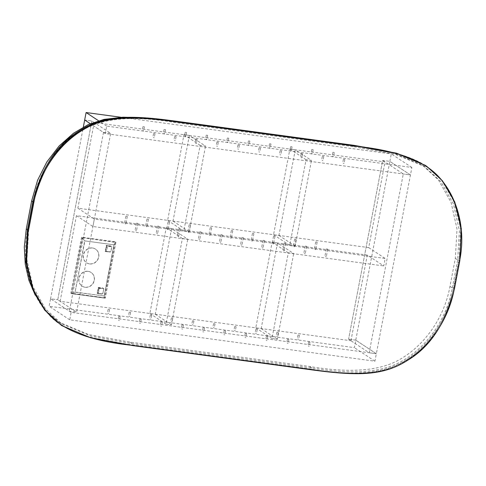 <?xml version="1.0" encoding="UTF-8"?>
<svg xmlns="http://www.w3.org/2000/svg" width="486" height="486" viewBox="0 0 486 486"><rect width="100%" height="100%" fill="white"/><g stroke="black" fill="none" stroke-linecap="round" stroke-linejoin="round"><path stroke-width="0.36" stroke-dasharray="2.43 1.82" d="M311.599 369.172L132.071 344.835C90.675 339.58 62.809 331.403 48.005 313.683C30.369 294.449 20.928 262.774 27.526 230.34L32.872 202.334C38.758 169.517 59.48 142.204 83.373 128.565C103.573 116.713 134.021 114.271 174.723 121.245L354.251 145.581C395.647 150.83 423.506 159.007 438.317 176.728C455.953 195.967 465.394 227.636 458.796 260.071L453.45 288.077C447.563 320.894 426.836 348.207 402.949 361.845C382.749 373.698 352.301 376.14 311.599 369.172L132.101 345.115L89.886 337.314L60.914 325.067M425.554 165.44L441.774 180.391L454.052 201.556L460.643 228.444L459.094 260.15L453.748 288.155C445.219 322.321 429.733 346.117 407.292 359.543C383.217 375.204 357.988 375.733 311.623 369.451L312.364 369.937M369.172 352.757L376.352 353.729L374.925 361.195L69.735 319.824L71.156 312.358L376.352 353.729L355.764 340.157L376.352 353.729L411.879 167.482L106.689 126.111L105.262 133.583L410.457 174.954L389.869 161.376L382.689 160.404L348.584 339.179L369.172 352.757L403.277 173.976L382.689 160.404L348.584 339.179L350.935 340.735L60.106 301.308L57.749 299.759L91.854 120.978L110.68 133.389L76.575 312.17L57.749 299.759L91.854 120.978L94.211 122.533L385.04 161.953L382.689 160.404L389.869 161.376L354.337 347.624L49.147 306.253L50.568 298.787L57.749 299.759L50.568 298.787L83.337 127.022M84.673 120.006L91.854 120.978L84.673 120.006M105.262 133.583L90.268 123.693L103.5 132.417L110.68 133.389M237.672 148.947L238.602 149.232L237.672 148.947M227.084 141.967L228.013 142.246L227.084 141.967M258.765 151.808L259.694 152.088L258.765 151.808M248.182 144.828L249.105 145.107L248.182 144.828M279.863 154.669L280.793 154.949L279.863 154.669M269.274 147.689L270.204 147.969L269.274 147.689M300.956 157.525L301.885 157.81L300.956 157.525M290.367 150.545L291.296 150.83L290.367 150.545M322.048 160.386L322.977 160.666L322.048 160.386M311.459 153.406L312.389 153.685L311.459 153.406M343.146 163.247L344.076 163.527L343.146 163.247M332.558 156.267L333.487 156.547L332.558 156.267M216.58 146.092L217.509 146.371L216.58 146.092M205.991 139.111L206.921 139.391L205.991 139.111M195.487 143.23L196.411 143.51L195.487 143.23M184.899 136.25L185.822 136.53L184.899 136.25M174.389 140.369L175.318 140.648L174.389 140.369M163.8 133.389L164.73 133.668L163.8 133.389M153.297 137.514L154.226 137.793L153.297 137.514M142.708 130.527L143.637 130.813L142.708 130.527M374.925 361.195L354.337 347.624M411.879 167.482L391.291 153.91L389.869 161.376L410.457 174.954L403.277 173.976M355.764 340.157L348.584 339.179L355.764 340.157M71.156 312.358L50.568 298.787L69.395 311.198L76.575 312.17M203.567 327.728L204.497 328.007L203.567 327.728M192.978 320.748L193.908 321.027L192.978 320.748M224.666 330.589L225.595 330.869L224.666 330.589M214.077 323.603L215.006 323.889L214.077 323.603M245.758 333.445L246.688 333.724L245.758 333.445M235.169 326.464L236.099 326.744L235.169 326.464M266.85 336.306L267.78 336.585L266.85 336.306M256.262 329.326L257.191 329.605L256.262 329.326M287.949 339.167L288.872 339.447L287.949 339.167M277.36 332.187L278.29 332.467L277.36 332.187M309.041 342.023L309.971 342.308L309.041 342.023M298.453 335.042L299.382 335.322L298.453 335.042M182.475 324.867L183.404 325.146L182.475 324.867M171.886 317.887L172.816 318.166L171.886 317.887M161.382 322.011L162.312 322.291L161.382 322.011M150.794 315.025L151.723 315.311L150.794 315.025M140.284 319.15L141.213 319.43L140.284 319.15M129.701 312.17L130.625 312.449L129.701 312.17M119.192 316.289L120.121 316.568L119.192 316.289M108.603 309.309L109.532 309.588L108.603 309.309M60.106 301.308L76.442 215.656L367.276 255.077L383.746 265.939L385.173 258.467L94.339 219.046L92.917 226.512L383.746 265.939M350.935 340.735L367.276 255.077M94.211 122.533L77.869 208.184L368.698 247.611L385.04 161.953M76.442 215.656L92.917 226.512M219.909 242.071L220.838 242.356L219.909 242.071M209.32 235.09L210.25 235.37L209.32 235.09M241.001 244.932L241.931 245.211L241.001 244.932M230.413 237.952L231.342 238.231L230.413 237.952M262.1 247.793L263.023 248.073L262.1 247.793M251.511 240.813L252.441 241.092L251.511 240.813M283.192 250.648L284.122 250.934L283.192 250.648M272.603 243.668L273.533 243.948L272.603 243.668M304.285 253.51L305.214 253.789L304.285 253.51M293.696 246.53L294.625 246.809L293.696 246.53M325.383 256.371L326.306 256.651L325.383 256.371M314.794 249.391L315.718 249.67L314.794 249.391M198.817 239.215L199.746 239.495L198.817 239.215M188.228 232.235L189.157 232.515L188.228 232.235M177.718 236.354L178.648 236.633L177.718 236.354M167.129 229.374L168.059 229.653L167.129 229.374M156.626 233.493L157.555 233.772L156.626 233.493M146.037 226.512L146.966 226.792L146.037 226.512M135.533 230.637L136.463 230.917L135.533 230.637M124.945 223.651L125.874 223.937L124.945 223.651M77.869 208.184L94.339 219.046M121.038 117.272L391.291 153.91M106.689 126.111L98.579 120.765M69.735 319.824L49.147 306.253M368.698 247.611L385.173 258.467M221.337 234.604L222.26 234.884L221.337 234.604M210.748 227.624L211.671 227.904L210.748 227.624M242.429 237.466L243.358 237.745L242.429 237.466M231.84 230.486L232.77 230.765L231.84 230.486M263.521 240.321L264.451 240.606L263.521 240.321M252.933 233.341L253.862 233.62L252.933 233.341M284.614 243.182L285.543 243.462L284.614 243.182M274.025 236.202L274.955 236.482L274.025 236.202M305.712 246.044L306.642 246.323L305.712 246.044M295.124 239.063L296.053 239.343L295.124 239.063M326.805 248.899L327.734 249.184L326.805 248.899M316.216 241.919L317.145 242.198L316.216 241.919M200.238 231.743L201.168 232.022L200.238 231.743M189.649 224.763L190.579 225.042L189.649 224.763M179.146 228.888L180.075 229.167L179.146 228.888M168.557 221.902L169.486 222.187L168.557 221.902M158.053 226.026L158.977 226.306L158.053 226.026M147.465 219.046L148.394 219.326L147.465 219.046M136.955 223.165L137.884 223.445L136.955 223.165M126.366 216.185L127.296 216.464L126.366 216.185M238.432 144.98L239.361 145.259L238.432 144.98M202.814 331.695L203.743 331.974L202.814 331.695M227.843 138L228.772 138.279L227.843 138M192.225 324.715L193.155 324.994L192.225 324.715M223.906 334.556L224.836 334.836L223.906 334.556M259.524 147.841L260.453 148.121L259.524 147.841M213.318 327.576L214.247 327.856L213.318 327.576M248.935 140.861L249.865 141.14L248.935 140.861M244.999 337.412L245.928 337.697L244.999 337.412M280.616 150.703L281.546 150.982L280.616 150.703M234.41 330.431L235.339 330.711L234.41 330.431M270.028 143.722L270.957 144.002L270.028 143.722M266.097 340.273L267.027 340.552L266.097 340.273M301.715 153.558L302.644 153.843L301.715 153.558M255.508 333.293L256.438 333.572L255.508 333.293M291.126 146.578L292.056 146.857L291.126 146.578M287.19 343.134L288.119 343.414L287.19 343.134M322.807 156.419L323.737 156.699L322.807 156.419M276.601 336.154L277.53 336.433L276.601 336.154M312.219 149.439L313.148 149.718L312.219 149.439M343.9 159.28L344.829 159.56L343.9 159.28M308.282 345.989L309.211 346.275L308.282 345.989M333.311 152.3L334.24 152.58L333.311 152.3M297.693 339.009L298.623 339.295L297.693 339.009M181.715 328.834L182.645 329.113L181.715 328.834M217.333 142.125L218.263 142.404L217.333 142.125M171.133 321.853L172.056 322.133L171.133 321.853M206.744 135.138L207.674 135.424L206.744 135.138M160.623 325.978L161.552 326.258L160.623 325.978M196.241 139.263L197.17 139.543L196.241 139.263M150.034 318.998L150.964 319.278L150.034 318.998M185.652 132.283L186.581 132.563L185.652 132.283M139.531 323.117L140.46 323.397L139.531 323.117M175.148 136.402L176.078 136.681L175.148 136.402M128.942 316.137L129.871 316.416L128.942 316.137M164.56 129.422L165.489 129.701L164.56 129.422M118.438 320.256L119.362 320.535L118.438 320.256M154.056 133.541L154.979 133.826L154.056 133.541M107.849 313.276L108.773 313.555L107.849 313.276M143.467 126.56L144.391 126.846L143.467 126.56M354.027 146.748L395.276 154.299L424.661 166.583L440.881 181.63L453.432 203.962L459.385 230.625L457.672 259.919L452.326 287.925C446.506 320.396 426.009 347.368 402.438 360.825C382.67 372.525 352.465 374.913 311.818 367.999L132.295 343.669L91.046 336.112L61.661 323.828L45.435 308.78L32.89 286.454L26.937 259.785L28.65 230.492L33.99 202.486C39.816 170.015 60.313 143.042 83.878 129.586C103.652 117.891 133.857 115.498 174.498 122.411L354.027 146.748L351.676 145.192L392.925 152.75L422.31 165.033L438.53 180.081L451.075 202.407L457.034 229.076L455.321 258.37L449.975 286.375C444.149 318.846 423.658 345.819 400.087 359.276C380.319 370.97 350.108 373.363 309.467 366.45L129.944 342.114L88.695 334.562L59.31 322.279L46.358 311.131L35.278 295.269M145.259 117.855L172.147 120.862L351.676 145.192M115.206 241.736L81.545 237.174L70.859 293.192L104.52 297.754L115.206 241.736L115.899 242.271L105.243 298.149L104.52 297.754M82.316 237.648L115.856 242.465L105.255 298.009L71.582 293.587L82.517 237.775L81.545 237.174M105.243 298.149L104.119 295.974L113.876 244.823L115.838 242.156M114.016 244.829L84.71 240.856L82.322 237.915L84.71 240.856L75.081 292.195L104.259 295.98L114.016 244.829M70.859 293.192L71.509 293.611M82.517 237.775L115.729 242.277L113.876 244.823L84.892 240.892L75.136 292.043L104.119 295.974L105.067 298.155L71.8 293.69L105.195 298.179M85.153 287.281A8.171 7.6 123.4 0 0 93.816 282.014A8.171 7.6 123.4 0 0 91.168 272.525A8.171 7.6 123.4 0 0 88.185 271.407A8.171 7.6 123.4 0 0 79.522 276.674A8.171 7.6 123.4 0 0 82.17 286.163A8.171 7.6 123.4 0 0 85.153 287.281M89.606 263.941A8.171 7.6 123.4 0 0 98.269 258.674A8.171 7.6 123.4 0 0 95.621 249.184A8.171 7.6 123.4 0 0 92.638 248.067A8.171 7.6 123.4 0 0 83.975 253.334A8.171 7.6 123.4 0 0 86.623 262.823A8.171 7.6 123.4 0 0 89.606 263.941M102.844 293.744L101.586 294.054L102.844 293.744L103.822 288.611L102.746 287.985L103.822 288.611M111.841 246.602L110.759 245.977L111.841 246.602L110.857 251.736L109.605 252.046L110.857 251.736M92.486 247.969A8.171 7.6 -56.6 0 1 95.469 249.087A8.171 7.6 -56.6 0 1 98.117 258.576A8.171 7.6 -56.6 0 1 89.46 263.843A8.171 7.6 -56.6 0 1 86.478 262.732A8.171 7.6 -56.6 0 1 83.829 253.236A8.171 7.6 -56.6 0 1 92.486 247.969M88.033 271.31A8.171 7.6 -56.6 0 1 91.022 272.427A8.171 7.6 -56.6 0 1 93.67 281.916A8.171 7.6 -56.6 0 1 85.007 287.183A8.171 7.6 -56.6 0 1 82.025 286.066A8.171 7.6 -56.6 0 1 79.376 276.577A8.171 7.6 -56.6 0 1 88.033 271.31M75.136 292.043L71.728 293.465L75.136 292.043M101.908 293.884L98.221 293.684L99.399 288.374L103.743 288.605L102.765 293.738L98.221 293.684L97.668 293.325L101.908 293.884L98.251 293.696L97.188 292.979L98.172 287.846A0.48 0.45 -56.6 0 1 98.707 287.439L102.746 287.985M98.172 287.846L102.777 288.271L99.399 288.374L98.707 287.439M107.078 246.044L106.525 245.679L105.456 251.28L109.927 251.876L106.051 251.669L106.434 251.499L107.412 246.366L111.756 246.596L110.778 251.73L106.051 251.669L107.078 246.044L110.79 246.256L106.27 245.369L105.116 251.438L109.605 252.046M105.456 251.28L105.116 251.438L106.009 251.645M189.358 135.43L183.969 134.701L167.634 220.352L173.016 221.081L189.358 135.43L205.535 146.092L200.147 145.363L183.805 231.02L189.194 231.749L205.535 146.092M183.969 134.701L200.147 145.363M173.016 221.081L189.194 231.749M167.634 220.352L183.805 231.02M295.275 149.785L289.893 149.056L273.551 234.714L278.94 235.443L295.275 149.785L311.453 160.453L306.065 159.724L289.729 245.375L295.111 246.104L311.453 160.453M289.893 149.056L306.065 159.724M278.94 235.443L295.111 246.104M273.551 234.714L289.729 245.375M171.594 228.554L166.206 227.825L149.864 313.476L155.253 314.205L171.594 228.554L187.766 239.215L182.384 238.486L166.042 324.144L171.43 324.873L187.766 239.215M166.206 227.825L182.384 238.486M155.253 314.205L171.43 324.873M149.864 313.476L166.042 324.144M277.512 242.909L272.13 242.18L255.788 327.837L261.17 328.566L277.512 242.909L293.69 253.577L288.301 252.848L271.966 338.499L277.348 339.228L293.69 253.577M272.13 242.18L288.301 252.848M261.17 328.566L277.348 339.228M255.788 327.837L271.966 338.499M103.5 132.417L69.395 311.198M132.071 344.835L132.836 345.601M458.796 260.071L459.829 260.636M453.45 288.077L454.483 288.641M457.672 259.919L455.321 258.37M174.498 122.411L172.147 120.862M33.99 202.486L32.841 201.726M28.65 230.492L27.495 229.732M132.295 343.669L129.944 342.114M311.818 367.999L309.467 366.45M452.326 287.925L449.975 286.375M101.586 294.054L97.552 293.508A0.48 0.45 -56.6 0 1 97.188 292.979M110.759 245.977L106.27 245.369M71.728 293.465L82.177 237.593M97.552 293.508L101.696 293.866M98.47 287.925L97.486 293.058L98.038 293.423L99.016 288.289L98.47 287.925M239.361 145.259L238.602 149.232M204.497 328.007L203.743 331.974M222.26 234.884L220.838 242.356M237.94 144.992L237.186 148.959M203.081 327.74L202.328 331.707M220.844 234.617L219.423 242.083M228.772 138.279L228.013 142.246M193.908 321.027L193.155 324.994M211.671 227.904L210.25 235.37M227.357 138.012L226.598 141.979M192.492 320.754L191.739 324.727M210.256 227.636L208.834 235.103M225.595 330.869L224.836 334.836M260.453 148.121L259.694 152.088M243.358 237.745L241.931 245.211M224.174 330.595L223.42 334.562M259.038 147.853L258.279 151.82M241.943 237.472L240.515 244.944M215.006 323.889L214.247 327.856M249.865 141.14L249.105 145.107M232.77 230.765L231.342 238.231M213.585 323.615L212.832 327.582M248.449 140.873L247.69 144.84M231.354 230.492L229.927 237.964M246.688 333.724L245.928 337.697M281.546 150.982L280.793 154.949M264.451 240.606L263.023 248.073M245.272 333.457L244.513 337.424M280.13 150.709L279.371 154.676M263.035 240.333L261.608 247.799M236.099 326.744L235.339 330.711M270.957 144.002L270.204 147.969M253.862 233.62L252.441 241.092M234.683 326.477L233.924 330.444M269.542 143.728L268.788 147.695M252.447 233.353L251.019 240.819M267.78 336.585L267.027 340.552M302.644 153.843L301.885 157.81M285.543 243.462L284.122 250.934M266.364 336.318L265.605 340.285M301.223 153.57L300.47 157.537M284.128 243.194L282.706 250.661M257.191 329.605L256.438 333.572M292.056 146.857L291.296 150.83M274.955 236.482L273.533 243.948M255.776 329.338L255.016 333.305M290.634 146.59L289.881 150.557M273.539 236.214L272.117 243.68M288.872 339.447L288.119 343.414M323.737 156.699L322.977 160.666M306.642 246.323L305.214 253.789M287.457 339.173L286.704 343.14M322.321 156.431L321.562 160.398M305.22 246.05L303.799 253.522M278.29 332.467L277.53 336.433M313.148 149.718L312.389 153.685M296.053 239.343L294.625 246.809M276.868 332.193L276.115 336.16M311.733 149.451L310.973 153.418M294.638 239.069L293.21 246.542M344.829 159.56L344.076 163.527M309.971 342.308L309.211 346.275M327.734 249.184L326.306 256.651M343.414 159.286L342.654 163.26M308.555 342.035L307.796 346.002M326.319 248.911L324.891 256.383M334.24 152.58L333.487 156.547M299.382 335.322L298.623 339.295M317.145 242.198L315.718 249.67M332.825 152.306L332.066 156.273M297.967 335.054L297.207 339.021M315.73 241.931L314.302 249.397M183.404 325.146L182.645 329.113M218.263 142.404L217.509 146.371M201.168 232.022L199.746 239.495M181.989 324.879L181.229 328.846M216.847 142.131L216.094 146.098M199.752 231.755L198.324 239.221M172.816 318.166L172.056 322.133M207.674 135.424L206.921 139.391M190.579 225.042L189.157 232.515M171.4 317.899L170.641 321.866M206.258 135.151L205.505 139.118M189.163 224.775L187.736 232.241M162.312 322.291L161.552 326.258M197.17 139.543L196.411 143.51M180.075 229.167L178.648 236.633M160.89 322.018L160.137 325.985M195.755 139.275L194.995 143.242M178.66 228.894L177.232 236.366M151.723 315.311L150.964 319.278M186.581 132.563L185.822 136.53M169.486 222.187L168.059 229.653M150.308 315.037L149.548 319.004M185.166 132.289L184.407 136.262M168.071 221.914L166.643 229.386M141.213 319.43L140.46 323.397M176.078 136.681L175.318 140.648M158.977 226.306L157.555 233.772M139.798 319.162L139.045 323.129M174.662 136.414L173.903 140.381M157.561 226.039L156.14 233.505M130.625 312.449L129.871 316.416M165.489 129.701L164.73 133.668M148.394 219.326L146.966 226.792M129.209 312.176L128.456 316.149M164.074 129.434L163.314 133.401M146.972 219.052L145.551 226.525M120.121 316.568L119.362 320.535M154.979 133.826L154.226 137.793M137.884 223.445L136.463 230.917M118.706 316.301L117.946 320.268M153.564 133.553L152.811 137.52M136.469 223.177L135.047 230.643M109.532 309.588L108.773 313.555M144.391 126.846L143.637 130.813M127.296 216.464L125.874 223.937M108.117 309.321L107.357 313.288M142.975 126.573L142.222 130.54M125.88 216.197L124.459 223.663M422.31 165.033L424.661 166.583M59.31 322.279L61.661 323.828M115.899 242.362L105.268 298.094M109.927 251.876L106.088 251.675M105.444 251.274L109.708 251.857"/><path stroke-width="0.73" d="M61.649 325.553L44.694 310.117L32.416 288.951L25.825 262.063L27.374 230.358L32.72 202.352C41.249 168.192 56.734 144.397 79.175 130.965C103.251 115.31 128.48 114.775 174.845 121.057L354.367 145.393L396.582 153.193L425.554 165.44L397.317 153.679L355.102 145.879L175.58 121.543C129.221 115.261 103.986 115.79 79.911 131.451C57.47 144.883 41.984 168.672 33.455 202.838L28.109 230.844L26.56 262.549L33.151 289.437L45.429 310.603L61.649 325.553L90.621 337.8L132.836 345.601L312.364 369.937C358.723 376.219 383.952 375.69 408.027 360.029C430.468 346.597 445.954 322.801 454.483 288.641L459.829 260.636L461.378 228.93L454.787 202.042L442.509 180.877L426.289 165.926M454.331 288.66L459.677 260.654C466.287 227.934 456.767 196.52 439.156 177.256C424.381 160.666 396.376 150.296 355.132 146.158L175.604 121.828C134.343 115.875 104.842 116.269 84.193 129.185C60.294 142.793 39.548 170.373 33.753 202.917L28.407 230.923C21.797 263.637 31.317 295.057 48.934 314.314C63.702 330.911 91.708 341.275 132.951 345.412L312.48 369.749C353.741 375.702 383.241 375.301 403.896 362.392C427.795 348.784 448.535 321.203 454.331 288.66L454.483 288.641M83.337 127.022L84.673 120.006L90.268 123.693L84.673 120.006L86.101 112.539L121.038 117.272M98.579 120.765L86.101 112.539M35.278 295.269L28.972 280.458L25.248 264.256L24.3 247.016L26.299 228.942L31.639 200.937L37.598 180.233L46.869 161.893L59.098 146.007L73.55 133.213L88.416 124.501L104.071 119.386L123.055 117.193L145.259 117.855M27.374 230.358L28.407 230.923M32.72 202.352L33.753 202.917M174.845 121.057L175.604 121.828M354.367 145.393L355.132 146.158M32.841 201.726L31.639 200.937M27.495 229.732L26.299 228.942"/></g></svg>
